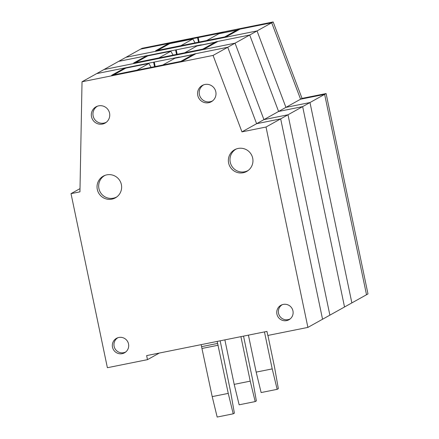 <?xml version="1.0" encoding="UTF-8"?>
<svg xmlns="http://www.w3.org/2000/svg" width="439" height="439" viewBox="0 0 439 439"><rect width="100%" height="100%" fill="white"/><g stroke="black" fill="none" stroke-linecap="round" stroke-linejoin="round"><path stroke-width="0.66" d="M80.008 188.627L71.019 193.637L107.385 367.712L147.488 359.651L146.642 355.601L266.95 331.412L267.795 335.462L307.898 327.401L266.023 127.03L241.96 131.87L213.074 55.424L235.057 43.176L104.005 69.527L235.057 43.176L263.938 119.622L235.057 43.176L257.04 30.933L125.988 57.279L257.04 30.933L285.921 107.374L257.04 30.933L271.692 22.768L239.963 29.144L226.776 36.492L155.593 50.803L168.779 43.456L140.639 49.113L223.275 32.552L222.71 32.98M168.779 43.456L168.916 44.098M237.362 30.593L237.225 29.956L237.96 29.55L271.692 22.768L300.572 99.209L324.635 94.374L300.572 99.209L271.692 22.768L273.157 21.95L142.104 48.295L118.656 61.361L201.292 44.8L200.727 45.228M241.96 131.87L256.612 123.705L227.731 47.258L256.612 123.705L278.595 111.457L249.709 35.016L278.595 111.457L285.921 107.374L309.983 102.539L351.864 302.905L366.516 294.745L324.635 94.374L326.1 93.556L302.037 98.391L285.921 107.374L309.983 102.539L324.635 94.374L366.516 294.745L367.981 293.927L326.1 93.556M215.379 42.841L215.247 42.204L215.977 41.793L249.709 35.016L217.98 41.392L204.793 48.74L133.61 63.051L146.802 55.704L118.656 61.361L96.679 73.609L179.31 57.048L178.744 57.471M146.802 55.704L146.933 56.34M278.595 111.457L302.658 106.617L278.595 111.457M344.533 306.987L302.658 106.617L309.983 102.539L351.864 302.905L344.533 306.987L302.658 106.617L288 114.782L329.881 315.153L344.533 306.987M263.938 119.622L288 114.782L329.881 315.153L322.555 319.235L280.675 118.865L256.612 123.705L280.675 118.865L288 114.782L263.938 119.622M206.868 40.498L224.927 36.865M180.83 45.727L192.82 38.989L195.064 42.868M157.755 50.37L180.802 45.683M224.916 36.816L236.934 30.121L237.065 30.757M206.873 40.443L218.885 33.748L236.934 30.121M157.744 50.32L169.761 43.626L192.82 38.989M184.885 52.74L202.944 49.113M158.852 57.975L170.842 51.237L173.081 55.116M135.772 62.618L158.825 57.932M202.939 49.064L214.951 42.369L215.088 43.006M184.89 52.691L196.908 45.996L214.951 42.369M135.761 62.563L147.778 55.868L170.842 51.237M162.902 64.988L180.967 61.356M136.869 70.224L148.859 63.479L151.098 67.365M113.794 74.86L136.842 70.174M180.956 61.306L192.973 54.612L193.105 55.254M162.913 64.934L174.925 58.239L192.973 54.612M113.783 74.811L125.801 68.116L148.859 63.479M248.419 335.138L256.173 372.118L261.128 392.554L277.168 389.333L272.213 368.897L264.459 331.917M277.168 389.333L278.342 388.68L274.616 367.558L267.927 335.434M256.173 372.118L272.213 368.897M224.867 339.874L234.19 384.366L239.145 404.802L255.191 401.581L250.23 381.145L240.907 336.653M255.191 401.581L256.36 400.928L252.634 379.806L243.541 336.12M234.19 384.366L250.23 381.145M220.164 340.823L230.656 392.049L234.382 413.17L233.208 413.823L228.253 393.388L217.184 341.421M217.601 343.435L201.561 346.662L212.207 396.615L217.168 417.05L233.208 413.823M201.561 346.662L201.139 344.648M212.207 396.615L228.253 393.388M202.116 348.445L218.156 345.224M237.96 29.55L238.092 30.187M273.157 21.95L302.037 98.391M237.225 29.956L222.688 32.881M198.51 42.177L197.621 37.919M198.208 37.589L199.141 42.051M283.248 304.414A8.281 8.171 -119.1 0 0 277.152 314.993A8.281 8.171 -119.1 0 0 289.575 319.367A8.281 8.171 -119.1 0 0 283.248 304.414M282.326 304.655A8.132 8.023 -119.1 0 0 288.066 319.641A8.132 8.023 -119.1 0 0 290.245 318.862M238.114 148.459A12.418 12.259 -119.1 0 0 228.971 164.334A12.418 12.259 -119.1 0 0 247.607 170.892A12.418 12.259 -119.1 0 0 238.114 148.459M236.341 148.958A12.276 12.111 -119.1 0 0 244.627 171.786A12.276 12.111 -119.1 0 0 248.282 170.398M106.792 174.859A12.418 12.259 -119.1 0 0 97.65 190.735A12.418 12.259 -119.1 0 0 116.286 197.292A12.418 12.259 -119.1 0 0 106.792 174.859M105.02 175.359A12.276 12.111 -119.1 0 0 113.306 198.187A12.276 12.111 -119.1 0 0 116.961 196.798M204.892 84.486A9.318 9.192 -119.1 0 0 198.038 96.393A9.318 9.192 -119.1 0 0 212.015 101.31A9.318 9.192 -119.1 0 0 204.892 84.486M203.762 84.793A9.17 9.049 -119.1 0 0 210.138 101.738A9.17 9.049 -119.1 0 0 212.685 100.811M98.643 105.848A9.318 9.192 -119.1 0 0 91.784 117.751A9.318 9.192 -119.1 0 0 105.761 122.673A9.318 9.192 -119.1 0 0 98.643 105.848M97.513 106.15A9.17 9.049 -119.1 0 0 103.884 123.101A9.17 9.049 -119.1 0 0 106.436 122.168M118.826 337.47A8.281 8.171 -119.1 0 0 112.73 348.05A8.281 8.171 -119.1 0 0 125.153 352.424A8.281 8.171 -119.1 0 0 118.826 337.47M117.91 337.712A8.132 8.023 -119.1 0 0 123.644 352.698A8.132 8.023 -119.1 0 0 125.823 351.913M193.396 55.089L193.264 54.452L194 54.041L227.731 47.258L196.003 53.64L182.811 60.988L111.632 75.299L124.819 67.952L96.679 73.609L82.027 81.769L79.947 191.854L71.019 193.637M124.819 67.952L124.956 68.588M213.074 55.424L82.027 81.769M147.488 359.651L159.33 353.049M307.898 327.401L322.555 319.235L280.675 118.865L266.023 127.03M215.977 41.793L216.109 42.435M215.247 42.204L200.705 45.124M176.533 54.42L175.644 50.167M176.231 49.837L177.158 54.293M194 54.041L194.131 54.683M193.264 54.452L178.728 57.372M154.55 66.668L153.661 62.409M154.248 62.086L155.181 66.541"/></g></svg>
